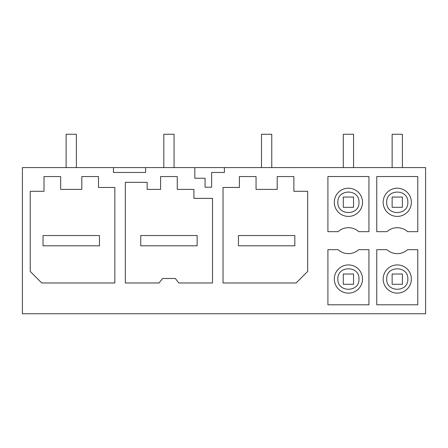 <?xml version="1.0" encoding="UTF-8"?>
<svg xmlns="http://www.w3.org/2000/svg" width="448" height="448" viewBox="0 0 448 448"><rect width="100%" height="100%" fill="white"/><g stroke="black" fill="none" stroke-linecap="round" stroke-linejoin="round"><path stroke-width="0.67" d="M145.6 167.591L194.818 167.591L194.818 178.242L205.078 178.242L205.078 187.219L211.641 187.219L211.641 172.474L224.398 172.474L224.398 167.591L425.6 167.591L425.6 313.74L22.4 313.74L22.4 167.591L113.473 167.591L113.473 172.474L145.6 172.474L145.6 167.591L113.473 167.591M224.398 167.591L194.818 167.591M60.67 176.562L44.005 176.562L44.005 191.307L30.223 191.307L30.223 271.438L41.759 282.974L114.834 282.974L114.834 187.46L98.487 187.46L98.487 176.562L81.822 176.562L81.822 189.386L60.67 189.386L60.67 176.562L44.005 176.562M81.822 189.386L60.67 189.386M98.487 176.562L81.822 176.562M376.757 231.666L386.949 231.666A15.383 15.383 -0 0 1 407.585 231.666L417.777 231.666L417.777 176.54L376.757 176.54L376.757 231.666M327.908 231.666L327.908 176.54L368.934 176.54L368.934 231.666L358.742 231.666A15.383 15.383 -0 0 0 338.1 231.666L327.908 231.666M296.117 282.974L307.653 271.438L307.653 191.307L293.871 191.307L293.871 176.562L277.206 176.562L277.206 189.386L256.049 189.386L256.049 176.562L239.383 176.562L239.383 187.46L223.037 187.46L223.037 282.974L296.117 282.974M193.934 189.386L177.268 189.386L193.934 189.386L193.934 198.358L212.526 198.358L212.526 282.974L178.791 282.974L175.347 278.488L162.529 278.488L159.085 282.974L125.345 282.974L125.345 182.336L147.14 182.336L147.14 189.386L160.602 189.386L147.14 189.386M160.602 176.562L177.268 176.562L160.602 176.562L160.602 189.386M177.268 189.386L177.268 176.562M327.908 304.791L327.908 249.665L338.1 249.665A15.383 15.383 -0 0 0 358.742 249.665L368.934 249.665L368.934 304.791L327.908 304.791M386.949 249.665A15.383 15.383 -0 0 0 407.585 249.665L417.777 249.665L417.777 304.791L376.757 304.791L376.757 249.665L386.949 249.665M256.049 176.562L239.383 176.562M277.206 189.386L256.049 189.386M293.871 176.562L277.206 176.562M307.653 191.307L293.871 191.307M383.163 279.026A14.101 14.101 0 0 0 397.27 293.126A14.101 14.101 0 0 0 411.37 279.026A14.101 14.101 0 0 0 397.27 264.925A14.101 14.101 0 0 0 383.163 279.026M386.708 202.306C386.058 215.93 408.475 215.93 407.831 202.306C408.475 188.686 386.058 188.686 386.708 202.306M407.831 279.026C408.475 265.401 386.058 265.401 386.708 279.026C386.058 292.65 408.475 292.65 407.831 279.026M383.163 202.306A14.101 14.101 0 0 0 397.27 216.412A14.101 14.101 0 0 0 411.37 202.306A14.101 14.101 0 0 0 397.27 188.205A14.101 14.101 0 0 0 383.163 202.306M337.859 279.026C337.215 292.65 359.632 292.65 358.982 279.026C359.632 265.401 337.215 265.401 337.859 279.026M362.522 279.026A14.101 14.101 0 0 0 348.421 264.925A14.101 14.101 0 0 0 334.32 279.026A14.101 14.101 0 0 0 348.421 293.126A14.101 14.101 0 0 0 362.522 279.026M337.859 202.306C337.215 215.93 359.632 215.93 358.982 202.306C359.632 188.686 337.215 188.686 337.859 202.306M334.32 202.306A14.101 14.101 0 0 0 348.421 216.412A14.101 14.101 0 0 0 362.522 202.306A14.101 14.101 0 0 0 348.421 188.205A14.101 14.101 0 0 0 334.32 202.306M76.373 167.591L76.373 134.26L66.119 134.26L66.119 167.591M43.042 235.536L99.45 235.536L99.45 245.795L43.042 245.795L43.042 235.536M174.065 167.591L174.065 134.26L163.811 134.26L163.811 167.591M140.734 235.536L197.142 235.536L197.142 245.795L140.734 245.795L140.734 235.536M271.757 167.591L271.757 134.26L261.498 134.26L261.498 167.591M238.426 235.536L294.834 235.536L294.834 245.795L238.426 245.795L238.426 235.536M353.55 274.025L353.55 284.278L343.291 284.278L343.291 274.025L353.55 274.025M353.55 167.591L353.55 134.26L343.291 134.26L343.291 167.591M343.291 207.306L343.291 197.053L353.55 197.053L353.55 207.306L343.291 207.306M402.394 274.025L402.394 284.278L392.14 284.278L392.14 274.025L402.394 274.025M402.394 167.591L402.394 134.26L392.14 134.26L392.14 167.591M392.14 207.306L392.14 197.053L402.394 197.053L402.394 207.306L392.14 207.306"/></g></svg>
